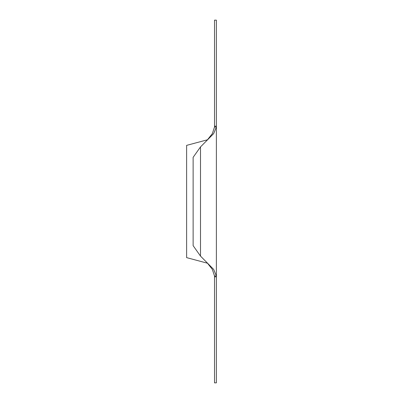 <?xml version="1.0" encoding="UTF-8"?>
<svg xmlns="http://www.w3.org/2000/svg" width="403" height="403" viewBox="0 0 403 403"><rect width="100%" height="100%" fill="white"/><g stroke="black" fill="none" stroke-linecap="round" stroke-linejoin="round"><path stroke-width="0.6" d="M216.381 126.169L216.381 20.15L214.522 20.15L214.522 126.98L216.381 126.98L216.381 126.169L214.522 126.169M207.082 140.274L213.655 133.625L216.381 126.98L216.381 382.85L214.522 382.85L214.522 276.02L212.341 269.375L207.082 262.726L200.503 256.081L200.503 146.919L207.082 140.274L212.341 133.625L214.522 126.98M216.381 276.831L214.522 276.831M207.082 262.726L213.655 269.375L216.381 276.02L214.522 276.02M207.52 263.23L186.619 257.628L186.619 145.372L207.52 139.77M200.503 256.081L193.128 245.654L193.128 157.346L200.503 146.919"/></g></svg>
